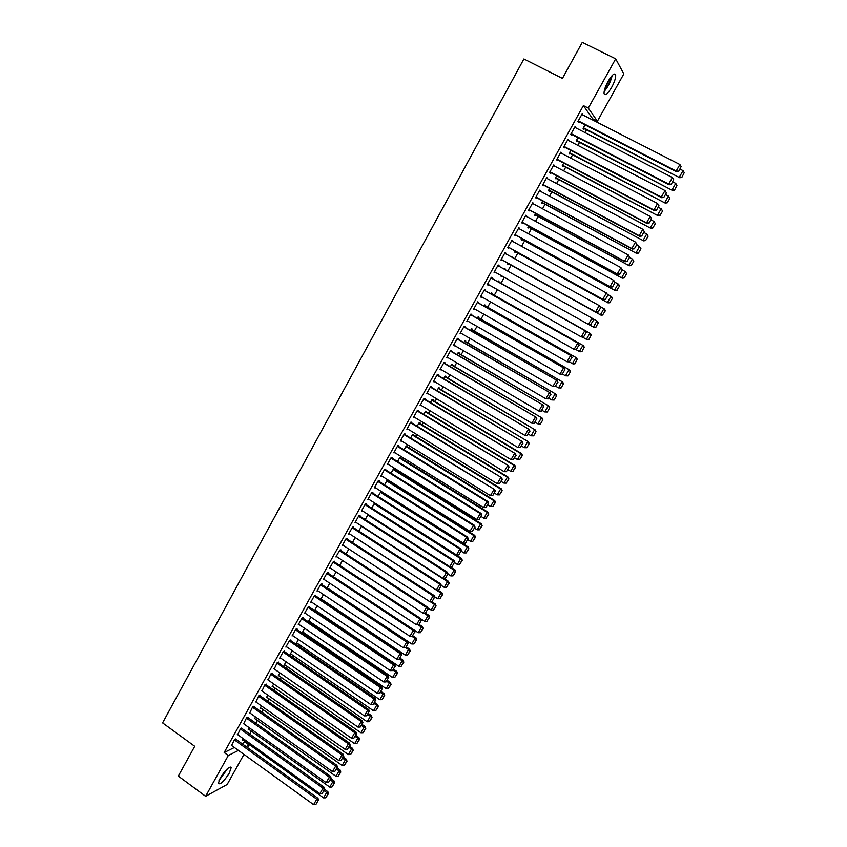 <?xml version="1.0" encoding="UTF-8"?>
<svg xmlns="http://www.w3.org/2000/svg" width="847" height="847" viewBox="0 0 847 847"><rect width="100%" height="100%" fill="white"/><g stroke="black" fill="none" stroke-linecap="round" stroke-linejoin="round"><path stroke-width="1.27" d="M220.262 777.959C225.662 769.595 229.304 766.175 231.178 767.7L229.241 773.195C223.894 781.506 220.262 784.925 218.335 783.443L220.262 777.959M608.072 81.333C612.085 74.695 614.626 72.588 615.674 75.023C615.854 77.892 614.509 82.011 611.65 87.379C607.659 93.985 605.139 96.082 604.07 93.657C603.879 90.83 605.213 86.722 608.072 81.333M242.083 743.719L245.418 741.76M249.727 734.021L251.347 731.109M255.794 723.147L257.297 720.437M261.871 712.242L263.269 709.733M267.97 701.295L269.251 698.987M274.089 690.326L275.264 688.219M280.219 679.315L281.289 677.409M286.381 668.272L287.324 666.568M292.554 657.187L293.39 655.694M298.747 646.081L299.467 644.789M304.962 634.932L305.566 633.852M311.198 623.741L311.675 622.884M317.456 612.529L317.816 611.873M390.054 482.271L390.488 481.498M396.417 470.858L397.01 469.799M402.801 459.402L403.553 458.058M409.207 447.915L410.117 446.274M415.623 436.396L416.703 434.458M422.071 424.845L423.309 422.611M428.529 413.241L429.948 410.71M435.019 401.616L436.597 398.778M441.52 389.948L443.267 386.814M448.042 378.238L449.958 374.808M454.585 366.497L456.671 362.76M461.149 354.724L463.415 350.669M467.745 342.908L470.17 338.546M474.352 331.05L476.956 326.37M480.98 319.16L483.753 314.163M487.628 307.228L490.582 301.924M494.299 295.254L497.433 289.632M500.99 283.247L504.304 277.308M507.745 271.125L511.069 265.164M514.658 258.737L517.813 253.062M521.583 246.308L524.589 240.919M528.539 233.836L531.376 228.732M535.505 221.321L538.194 216.514M542.504 208.775L545.023 204.254M549.523 196.176L551.884 191.951M556.574 183.534L558.766 179.606M563.636 170.861L565.658 167.23M570.73 158.135L572.593 154.8M577.845 145.366L579.539 142.338M584.991 132.566L586.505 129.835M592.148 119.713L592.656 118.792L597.4 121.216L588.294 108.098L615.695 58.835L623.816 73.901L597.4 121.216M245.175 742.194L249.166 745.064L247.673 747.742M243.968 754.391L227.155 784.502L205.62 796.296L228.298 755.503L238.462 750.421M205.62 796.296L178.325 776.096L194.725 746.302L162.603 722.893L523.891 58.962L562.44 78.4L582.291 42.35L615.695 58.835M248.88 729.352L248.245 729.648L249.293 727.774M241.755 728.325L240.643 728.441L237.658 734.656M260.802 707.986L260.145 708.272L261.458 705.922M253.846 706.567L252.755 706.631L249.77 712.899M272.798 686.494L272.12 686.769L273.708 683.921M266.022 684.683L266.318 684.132L264.952 684.694L261.967 691.004M284.867 664.874L284.168 665.139L286.032 661.793M278.261 662.65L278.568 662.1L277.223 662.608L274.237 668.971M297.011 643.117L296.291 643.381L298.44 639.517M290.574 640.491L290.892 639.93L289.568 640.385L285.852 647.066L286.593 646.812M309.24 621.232L308.488 621.476L310.923 617.103M302.972 618.183L303.29 617.632L301.998 618.024L298.26 624.747L299.033 624.504M321.553 599.221L320.918 599.401M323.48 594.552L320.812 599.327M315.444 595.748L315.762 595.187L314.491 595.526L310.733 602.291L311.548 602.058M336.111 571.852L333.4 576.733M328.001 573.165L328.318 572.593L327.08 572.89L323.3 579.697L324.147 579.486M348.837 549.015L346.063 553.98M340.632 550.434L340.949 549.862L339.742 550.105L335.931 556.955L336.831 556.765M361.637 526.029L358.81 531.09M353.347 527.565L353.665 526.993L352.479 527.173L348.646 534.065L349.61 533.906M374.819 503.086L371.642 508.052M366.137 504.547L366.455 503.976L365.301 504.092L361.447 511.037L362.474 510.91M387.831 480.863L388.148 480.302L387.068 480.365L384.549 484.876M379.011 481.392L379.329 480.81L378.207 480.874L374.332 487.851L375.443 487.777M400.557 458.015L400.875 457.444L399.826 457.444L397.539 461.541M391.97 458.079L392.288 457.496L391.198 457.496L387.291 464.527L388.424 464.452M413.368 435.019L413.685 434.437L412.658 434.384L410.615 438.058M405.004 434.617L405.332 434.024L404.263 433.971L400.335 441.054L401.478 440.959M426.263 411.875L426.581 411.293L425.586 411.187L423.775 414.427M418.132 411.007L418.46 410.414L417.423 410.297L413.463 417.423L414.617 417.327M439.233 388.582L439.561 388L438.587 387.831L437.031 390.636M431.335 387.238L431.674 386.645L430.668 386.476L426.687 393.633L427.841 393.537M452.287 365.142L452.616 364.559L451.673 364.337L450.36 366.698M444.633 363.321L444.971 362.728L443.987 362.484L439.985 369.705L441.149 369.588M465.427 341.563L465.755 340.97L464.844 340.685L463.775 342.601M458.015 339.255L458.354 338.641L457.401 338.345L453.367 345.608L454.543 345.491M478.64 317.816L478.978 317.223L478.1 316.884L477.285 318.345M471.483 315.02L471.821 314.417L470.9 314.057L466.845 321.362L468.031 321.235M491.948 293.93L492.287 293.327L491.44 292.924L490.879 293.93M485.035 290.627L485.373 290.023L484.495 289.6L480.408 296.948L481.594 296.821M504.854 268.827L505.68 269.282L504.568 269.346M505.68 269.282L505.384 269.812M501.943 275.984L500.831 276.069L501.657 276.514M501.128 275.529L500.831 276.069M498.174 264.984L499.021 265.46L498.174 264.973L494.066 272.385L494.923 272.85L494.066 272.385M499.021 265.46L498.692 266.074M495.262 272.247L494.923 272.85M515.442 251.75L515.103 252.364L514.309 251.845L514.881 250.818M511.895 240.273L512.763 240.749L511.948 240.199L507.808 247.652L508.634 248.182L508.973 247.568M512.763 240.749L512.467 241.289M528.983 227.441L528.644 228.044L527.882 227.472L528.729 225.969M525.722 215.403L526.59 215.869L525.807 215.254L521.636 222.75L522.43 223.354L522.779 222.729M542.62 202.962L542.281 203.576L541.551 202.931L542.662 200.94M539.634 190.363L540.513 190.829L539.761 190.141L535.558 197.69L536.32 198.357L536.67 197.732M556.341 178.325L555.992 178.95L555.304 178.241L556.68 175.753M553.642 165.154L554.52 165.62L553.8 164.858L549.587 172.46L550.306 173.201L550.656 172.566M570.147 153.529L569.809 154.154L569.142 153.381L570.804 150.395M567.744 139.776L568.633 140.242L567.945 139.416L563.689 147.071L564.388 147.876L564.737 147.24M584.049 128.575L583.699 129.199L583.075 128.363L585.023 124.869M581.942 114.239L582.831 114.694L582.185 113.794L577.898 121.502L578.565 122.37L578.914 121.735M592.656 118.792L583.382 105.6L224.18 752.528L234.407 747.488M574.827 127.029L575.716 127.484L575.049 126.627L570.783 134.302L571.46 135.139L571.82 134.504M577.093 141.078L576.743 141.703L576.098 140.898L577.898 137.648M560.682 152.492L561.561 152.947L560.862 152.164L556.627 159.787L557.337 160.559L557.686 159.924M563.234 165.948L562.895 166.573L562.207 165.832L563.731 163.09M546.633 177.775L547.501 178.241L546.77 177.521L542.556 185.101L543.308 185.8L543.658 185.175M549.47 190.67L549.131 191.284L548.411 190.607L549.661 188.362M532.668 202.899L533.536 203.375L532.774 202.719L528.592 210.247L529.364 210.871L529.714 210.247M535.791 215.223L535.452 215.826L534.701 215.223L535.675 213.476M518.798 227.864L519.666 228.33L518.862 227.748L514.711 235.222L515.516 235.784L515.865 235.17M522.207 239.616L521.868 240.22L521.085 239.68L521.794 238.409M505.024 252.65L505.881 253.126L505.045 252.607L500.926 260.029L501.763 260.537L502.112 259.923M505.881 253.126L505.564 253.698M511.588 256.747L512.414 257.202L511.461 256.969M508.708 263.851L508.369 264.455L507.554 263.978L507.999 263.195M491.853 278.377L492.192 277.763L491.324 277.308L487.226 284.687L488.105 285.121L488.423 284.55M498.639 281.924L498.968 281.331L498.142 280.886L497.708 281.67M495.082 288.308L494.267 287.842M478.248 302.845L478.587 302.231L477.687 301.839L473.611 309.176L474.807 309.049M485.289 305.894L485.617 305.301L484.759 304.92L484.071 306.159M464.738 327.154L465.077 326.55L464.145 326.222L460.101 333.506L461.276 333.379M472.023 329.705L472.351 329.112L471.461 328.795L470.519 330.489M451.313 351.304L451.652 350.7L450.689 350.436L446.665 357.678L447.841 357.561M458.841 353.368L459.169 352.786L458.248 352.521L457.052 354.671M437.973 375.306L438.312 374.702L437.317 374.501L433.325 381.69L434.479 381.584M445.744 376.883L446.073 376.301L445.12 376.1L443.68 378.683M424.728 399.138L425.056 398.545L424.029 398.408L420.059 405.544L421.224 405.448M432.732 400.25L433.061 399.668L432.076 399.53L430.392 402.547M411.557 422.833L411.886 422.24L410.837 422.155L406.888 429.249L408.042 429.164M419.805 423.458L420.123 422.886L419.117 422.801L417.19 426.263M398.482 446.369L398.799 445.776L397.719 445.755L393.802 452.806L394.946 452.722M406.952 446.528L407.269 445.956L406.232 445.935L404.072 449.821M385.48 469.746L385.798 469.164L384.686 469.206L380.801 476.205L381.933 476.13M394.183 469.46L394.501 468.889L393.432 468.92L391.039 473.219M372.564 492.986L372.881 492.403L371.748 492.499L367.873 499.465L368.953 499.359M381.648 491.684L380.716 491.768L378.09 496.48M359.731 516.077L360.049 515.505L358.884 515.654L355.041 522.567L356.036 522.43M368.064 514.478L365.216 519.592M346.974 539.02L347.291 538.448L346.095 538.66L342.283 545.532L343.215 545.352M355.221 537.538L352.426 542.556M334.311 561.815L334.618 561.254L333.4 561.508L329.599 568.337L330.478 568.146M342.463 560.449L339.721 565.373M321.712 584.472L322.029 583.911L320.78 584.229L317.011 591.015L317.837 590.793M329.79 583.223L327.101 588.051M309.197 606.981L309.515 606.42L308.234 606.801L304.486 613.535L305.28 613.302M315.38 610.242L314.608 610.475L317.191 605.849M296.768 629.353L297.075 628.802L295.772 629.226L292.046 635.928L292.808 635.673M303.12 632.19L302.379 632.444L304.666 628.326M284.412 651.587L284.719 651.036L283.385 651.512L279.69 658.172L280.41 657.907M290.934 654.011L290.225 654.276L292.226 650.665M272.131 673.683L272.438 673.132L271.082 673.661L268.097 680.003M278.822 675.694L278.134 675.97L279.859 672.878M259.923 695.641L260.23 695.091L258.843 695.673L255.858 701.962M266.784 697.25L267.578 694.942M247.8 717.462L246.689 717.557L243.703 723.793M254.831 718.679L255.371 716.869M235.741 739.156L234.608 739.293L231.623 745.487M242.941 739.982L242.327 740.278L243.227 738.658M246.096 746.599L249.166 745.064M224.18 752.528L228.298 755.503M583.382 105.6L588.294 108.098M487.247 284.645L488.105 285.121M494.14 288.075L494.955 288.531M480.45 296.873L481.297 297.35M473.674 309.06L474.521 309.547M466.93 321.214L467.766 321.701M460.196 333.326L461.033 333.813M453.484 345.396L454.331 345.883M446.803 357.434L447.64 357.921M440.133 369.419L440.969 369.917M433.495 381.383L434.32 381.87M426.867 393.294L427.703 393.791M420.271 405.173L421.097 405.671M413.696 417.01L414.511 417.518M407.132 428.815L407.958 429.313M400.599 440.578L401.414 441.086M394.077 452.309L394.893 452.817M387.587 463.997L388.392 464.505M472.287 531.334L475.019 527.12L472.287 531.334L470 531.344L381.923 476.152M581.825 114.44L679.908 164.519L676.171 171.041L676.584 171.803L678.669 171.443L681.126 166.573L678.669 171.443M578.025 121.28L676.584 171.803M578.257 120.856L676.171 171.041L678.511 171.147M681.126 166.573L679.908 164.519M583.202 128.141L679.792 177.754L583.424 127.738M680.025 169.093L683.053 170.639L684.238 172.65L681.835 177.415L684.238 172.65M681.676 177.118L679.389 177.023L683.053 170.639M681.835 177.415L679.792 177.754M574.7 127.272L672.444 177.563L668.728 184.064L669.151 184.794L671.226 184.455L673.661 179.606L671.226 184.455M570.931 134.048L669.151 184.794M571.143 133.667L668.728 184.064L671.057 184.159M673.661 179.606L672.444 177.563M567.596 140.051L665.011 190.554L666.398 192.872L663.804 197.404L666.398 192.872M563.858 146.775L661.751 197.732L661.295 197.044L665.011 190.554L666.229 192.597M564.049 146.425L661.295 197.044L663.635 197.129M661.751 197.732L663.804 197.404M576.235 140.634L672.507 190.459L576.447 140.274M672.719 181.84L675.737 183.397L676.933 185.398L674.54 190.13L676.933 185.398M674.381 189.855L672.095 189.76L675.737 183.397M674.54 190.13L672.507 190.459M569.3 153.095L665.244 203.111L569.491 152.756M665.446 194.545L668.452 196.112L669.818 198.378L667.277 202.804L669.818 198.378M667.108 202.539L664.821 202.454L668.452 196.112L669.649 198.103M667.277 202.804L665.244 203.111M611.439 76.315L611.407 76.516C610.168 81.81 607.818 86.447 604.356 90.438M604.155 91.476C608.082 86.87 610.74 81.577 612.137 75.605L612.159 75.521M604.938 88.406L610.147 78.009M218.981 780.595L227.727 768.462M226.975 769.14L219.384 779.663M220.601 777.377L225.196 770.992M560.513 152.799L657.6 203.513L658.998 205.81L656.414 210.321L658.998 205.81M556.807 159.458L654.36 210.628L653.895 209.971L657.6 203.513L658.818 205.535M556.977 159.151L653.895 209.971L656.234 210.056M654.36 210.628L656.414 210.321M553.451 165.493L650.21 216.419L651.618 218.695L649.046 223.195L651.618 218.695M549.777 172.1L647.013 223.481L646.526 222.856L650.21 216.419L651.428 218.441M549.936 171.835L646.526 222.856L648.855 222.941M647.013 223.481L649.046 223.195M562.387 165.504L658.013 215.731L562.556 165.207M658.193 207.219L661.189 208.786L662.566 211.019L660.025 215.434L662.566 211.019M659.855 215.191L657.568 215.106L661.189 208.786L662.386 210.765M660.025 215.434L658.013 215.731M555.494 177.881L650.814 228.309L555.643 177.626M650.962 219.839L653.958 221.416L655.334 223.629L652.804 228.034L655.334 223.629M652.624 227.79L650.348 227.716L653.958 221.416L655.154 223.386M652.804 228.034L650.814 228.309M546.421 178.156L642.841 229.283L644.271 231.527L641.698 236.017L644.271 231.527M542.779 184.71L639.676 236.281L639.178 235.699L642.841 229.283L644.069 231.295M542.916 184.466L639.178 235.699L641.507 235.784M639.676 236.281L641.698 236.017M548.634 190.215L643.625 240.844L548.761 189.993M643.762 232.417L646.737 234.005L648.124 236.197L645.615 240.58L648.124 236.197M645.414 240.357L643.138 240.283L646.737 234.005L647.934 235.964M645.615 240.58L643.625 240.844M539.412 190.766L635.504 242.104L636.944 244.328L634.382 248.796L636.944 244.328M535.802 197.266L632.37 249.05L631.851 248.499L635.504 242.104L636.732 244.105M535.907 197.065L631.851 248.499L634.181 248.573M632.37 249.05L634.382 248.796M541.784 202.518L636.468 253.327L541.889 202.317M636.584 244.963L639.549 246.551L640.946 248.722L638.437 253.094L640.946 248.722M638.236 252.882L635.959 252.808L639.549 246.551L640.745 248.499M638.437 253.094L636.468 253.327M532.424 203.344L628.199 254.883L629.639 257.086L627.087 261.532L629.639 257.086M528.846 209.781L625.097 261.776L624.546 261.257L628.199 254.883L629.427 256.874M528.941 209.611L624.546 261.257L626.875 261.331M625.097 261.776L627.087 261.532M525.458 215.879L620.915 267.62L622.365 269.791L619.824 274.237L622.365 269.791M521.911 222.263L617.834 274.449L617.272 273.973L620.915 267.62L622.143 269.6M521.985 222.126L617.272 273.973L619.602 274.036M617.834 274.449L619.824 274.237M518.512 228.372L613.652 280.315L615.113 282.464L612.572 286.889L615.113 282.464M514.997 234.693L610.602 287.091L610.02 286.646L613.652 280.315L614.88 282.273M515.05 234.598L610.02 286.646L612.349 286.71M610.602 287.091L612.572 286.889M511.599 240.813L606.41 292.967L607.881 295.084L605.351 299.499L607.881 295.084M508.115 247.091L603.392 299.679L602.799 299.266L606.41 292.967L607.648 294.915M508.147 247.028L602.799 299.266L605.118 299.33M603.392 299.679L605.351 299.499M504.706 253.232L599.2 305.566L600.671 307.673L598.162 312.067L600.671 307.673M501.255 259.447L596.214 312.236L595.6 311.855L599.2 305.566L600.428 307.514M501.265 259.415L595.6 311.855L597.918 311.908M596.214 312.236L598.162 312.067M497.835 265.598L592.625 318.493L593.493 320.208L590.74 324.454L593.493 320.208M590.984 324.592L588.421 324.401L592.011 318.133L593.249 320.071M494.404 271.76L588.421 324.401L590.74 324.454M490.985 277.922L585.478 330.976L490.995 277.901M583.837 337.074L581.264 336.894L584.843 330.658L586.082 332.575L583.583 336.947L586.082 332.575M487.565 284.073L581.264 336.894L583.583 336.947M585.478 330.976L586.336 332.712M484.156 290.203L578.363 343.427L484.188 290.15M576.712 349.515L574.139 349.356L577.696 343.13L578.946 345.047L576.447 349.398L578.946 345.047M480.747 296.334L574.139 349.356L576.447 349.398M578.363 343.427L579.21 345.163M477.348 302.453L571.259 355.825L477.401 302.358M569.618 361.913L567.035 361.775L570.582 355.571L571.831 357.476L569.343 361.817L571.831 357.476M473.96 308.562L567.035 361.775L569.343 361.817M571.259 355.825L572.096 357.582M534.955 214.767L629.332 265.778L535.05 214.609M629.427 257.456L632.381 259.055L633.789 261.194L631.29 265.556L633.789 261.194M631.079 265.355L628.813 265.291L632.381 259.055L633.588 260.992M631.29 265.556L629.332 265.778M528.157 226.985L622.217 278.187L528.221 226.858M622.291 269.918L625.234 271.516L626.653 273.634L624.165 277.985L626.653 273.634M623.953 277.795L621.677 277.731L625.234 271.516L626.441 273.454M624.165 277.985L622.217 278.187M521.381 239.161L615.123 290.563L521.424 239.066M614.986 282.22L618.67 284.38L619.549 286.032L616.838 290.193L619.549 286.032M616.838 290.193L614.573 290.129L618.119 283.936L619.326 285.863M617.061 290.362L615.123 290.563M514.616 251.294L608.061 302.887L514.648 251.241M607.511 294.385L611.587 296.725L612.455 298.398L609.755 302.548L612.455 298.398M609.755 302.548L607.49 302.495L611.026 296.323L612.233 298.229M609.978 302.707L608.061 302.887M507.882 263.396L601.01 315.169L507.893 263.364M600.089 306.519L604.536 309.039L605.393 310.711L602.693 314.872L605.393 310.711M602.693 314.872L600.428 314.809L603.953 308.657L605.16 310.563M602.926 315.01L601.01 315.169M595.896 327.27L598.12 322.855L595.896 327.27L593.991 327.418L589.173 324.729M592.688 318.599L597.506 321.299L598.353 322.982M595.653 327.143L593.387 327.09L596.902 320.96L598.12 322.855M588.887 339.499L591.09 335.105L588.887 339.499L587.003 339.626L582.535 337.159M497.803 281.49L590.497 333.527L497.814 281.469M588.644 339.382L586.378 339.329L589.883 333.22L591.09 335.105M591.333 335.221L590.497 333.527M581.9 351.674L584.091 347.312L581.9 351.674L580.026 351.791L575.918 349.567M491.101 293.528L583.509 345.714L491.133 293.464M581.645 351.569L579.38 351.526L582.874 345.438L584.091 347.312M584.345 347.418L583.509 345.714M574.933 363.818L577.114 359.477L574.933 363.818L573.07 363.924L569.343 361.923M484.42 305.523L576.542 357.858L484.473 305.428M574.679 363.723L572.413 363.681L575.896 357.614L577.114 359.477M577.368 359.573L576.542 357.858M470.561 314.661L564.187 368.191L470.636 314.533M562.535 374.268L559.952 374.152L563.488 367.969L564.737 369.864L562.26 374.183L564.737 369.864M467.184 320.748L559.952 374.152L562.26 374.183M564.187 368.191L565.013 369.948M567.998 375.92L570.423 371.695L567.998 375.92L565.468 375.803L562.609 374.152M477.761 317.477L569.608 369.97L477.835 317.36M567.734 375.846L565.468 375.803L568.94 369.747L570.158 371.611M570.423 371.695L569.608 369.97M463.807 326.826L557.135 380.515L463.891 326.667M555.484 386.592L552.89 386.486L556.415 380.324L557.665 382.209L555.198 386.518L557.665 382.209M460.429 332.892L552.89 386.486L555.198 386.518M557.135 380.515L557.951 382.283M561.085 387.99L563.499 383.765L561.085 387.99L558.544 387.884L555.696 386.232M471.133 329.398L562.694 382.039L471.218 329.239M560.809 387.915L558.544 387.884L562.006 381.849L563.223 383.691M563.499 383.765L562.694 382.039M457.062 338.959L550.105 392.796L457.179 338.758M548.454 398.863L545.86 398.778L549.375 392.637L550.624 394.511L548.168 398.81L550.624 394.511M453.706 345.004L545.86 398.778L548.168 398.81M550.105 392.796L550.91 394.575M554.182 400.006L556.595 395.803L554.182 400.006L551.651 399.922L548.803 398.259M464.516 341.277L555.791 394.067L464.611 341.087M553.906 399.953L551.651 399.922L555.092 393.908L556.32 395.74M556.595 395.803L555.791 394.067M450.35 351.039L543.096 405.035L450.477 350.817M541.445 411.102L538.851 411.028L542.355 404.908L543.605 406.772L541.148 411.06L543.605 406.772M447.004 357.074L538.851 411.028L541.148 411.06M543.096 405.035L543.901 406.825M547.31 411.991L549.714 407.799L547.31 411.991L544.769 411.917L541.932 410.255M457.92 353.114L548.92 406.052L458.036 352.903M547.024 411.949L544.769 411.917L548.21 405.925L549.428 407.756M549.714 407.799L548.92 406.052M443.659 363.088L536.109 417.232L443.796 362.834M534.468 423.299L531.863 423.235L535.346 417.137L536.606 419L534.161 423.267L536.606 419M440.313 369.101L531.863 423.235L534.161 423.267M536.109 417.232L536.913 419.032M540.46 423.934L542.853 419.763L540.46 423.934L537.919 423.881L535.092 422.208M451.345 364.919L542.069 418.005L451.483 364.676M540.164 423.902L537.919 423.881L541.339 417.91L542.567 419.731M542.853 419.763L542.069 418.005M436.978 375.105L529.153 429.397L437.147 374.808M527.512 435.453L524.896 435.411L528.38 429.334L529.629 431.176L527.194 435.432L529.629 431.176M433.653 381.086L524.896 435.411L527.194 435.432M529.153 429.397L529.936 431.197M533.631 435.845L536.024 431.684L533.631 435.845L531.08 435.803L528.263 434.13M444.791 376.693L535.24 429.916L444.95 376.407M533.335 435.824L531.08 435.803L534.499 429.853L535.728 431.663M536.024 431.684L535.24 429.916M430.329 387.068L522.218 441.509L430.509 386.751M520.566 447.565L517.951 447.544L521.424 441.478L522.673 443.32L520.249 447.555L522.673 443.32M427.015 393.04L517.951 447.544L520.249 447.555M522.218 441.509L522.991 443.33M526.823 447.714L529.206 443.563L526.823 447.714L524.272 447.692L521.466 446.009M438.259 388.413L528.443 441.785L438.439 388.106M526.527 447.703L524.272 447.692L527.681 441.753L528.899 443.553M529.206 443.563L528.443 441.785M423.701 399.001L515.304 453.59L423.902 398.651M420.398 404.951L511.037 459.635L514.489 453.59L515.749 455.421L513.335 459.646L515.749 455.421M515.304 453.59L516.077 455.421M513.335 459.646L511.037 459.635M431.748 400.112L520.873 453.611L517.485 459.529L514.68 457.846M522.101 455.411L519.73 459.55L522.419 455.411L520.873 453.611L521.657 453.621L431.938 399.773M517.485 459.529L519.73 459.55M522.419 455.411L521.657 453.621M417.095 410.89L508.412 465.628L417.306 410.509M413.791 416.83L504.134 471.684L507.586 465.659L508.846 467.48L506.432 471.694L508.846 467.48M508.412 465.628L509.174 467.47M506.432 471.694L504.134 471.684M425.258 411.769L514.097 465.437L510.72 471.345L507.925 469.651M515.325 467.226L512.964 471.356L515.643 467.216L514.097 465.437L514.891 465.416L425.469 411.398M510.72 471.345L512.964 471.356M515.643 467.216L514.891 465.416M410.509 422.748L501.54 477.634L410.742 422.335M407.216 428.667L497.263 483.69L500.704 477.687L501.964 479.497L499.561 483.701L501.964 479.497M501.54 477.634L502.303 479.476M499.561 483.701L497.263 483.69M418.789 423.384L507.342 477.232L503.976 483.108L501.191 481.414M508.571 479L506.22 483.118L508.899 478.978L507.342 477.232L508.158 477.168L419.011 422.981M503.976 483.108L506.22 483.118M508.899 478.978L508.158 477.168M403.934 434.564L494.701 489.598L404.188 434.119M400.663 440.461L490.413 495.664L493.843 489.682L495.103 491.482L492.7 495.664L495.103 491.482M494.701 489.598L495.442 491.451M492.7 495.664L490.413 495.664M412.341 434.966L500.609 488.984L497.253 494.839L494.479 493.134M501.848 490.741L499.497 494.849L502.176 490.709L500.609 488.984L501.435 488.888L412.584 434.532M497.253 494.839L499.497 494.849M502.176 490.709L501.435 488.888M397.391 446.348L487.004 501.636L487.872 501.519L397.667 445.861M394.13 452.224L483.584 507.597L487.004 501.636L488.264 503.425L485.871 507.597L488.264 503.425M487.872 501.519L488.613 503.372M485.871 507.597L483.584 507.597M405.914 446.517L493.896 500.693L490.551 506.538L487.787 504.823M495.135 502.451L492.785 506.538L495.463 502.398L493.896 500.693L494.743 500.577L406.168 446.051M490.551 506.538L492.785 506.538M495.463 502.398L494.743 500.577M390.869 458.089L480.185 513.547L481.075 513.398L391.155 457.571M387.619 463.944L476.787 519.486L480.185 513.547L481.445 515.325L479.063 519.486L481.445 515.325M481.075 513.398L481.805 515.272M479.063 519.486L476.787 519.486M399.498 458.026L487.205 512.361L483.87 518.184L481.117 516.479M488.444 514.108L486.104 518.184L488.783 514.055L487.205 512.361L488.063 512.223L399.773 457.528M483.87 518.184L486.104 518.184M488.783 514.055L488.063 512.223M384.369 469.789L473.388 525.426L474.299 525.235L384.665 469.249M470 531.344L473.388 525.426L474.659 527.194M474.299 525.235L475.019 527.12M393.114 469.492L480.535 524.007L477.21 529.809L474.468 528.083M481.774 525.743L479.444 529.798L482.123 525.669L480.535 524.007L481.414 523.827L393.4 468.973M477.21 529.809L479.444 529.798M482.123 525.669L481.414 523.827M377.889 481.456L466.612 537.252L467.544 537.04L378.207 480.884M374.649 487.269L463.235 543.16L466.612 537.252L467.883 539.02L465.522 543.149L467.883 539.02M467.544 537.04L468.253 538.936M465.522 543.149L463.235 543.16M386.751 480.927L473.886 535.6L470.572 541.392L467.84 539.666M475.125 537.326L472.806 541.381L475.485 537.252L473.886 535.6L474.775 535.399L387.058 480.376M470.572 541.392L472.806 541.381M475.485 537.252L474.775 535.399M371.42 493.081L459.868 549.047L460.81 548.814L371.791 492.499M368.201 498.883L456.501 554.933L459.868 549.047L461.139 550.804L458.778 554.923L461.139 550.804M460.81 548.814L461.509 550.709M458.778 554.923L456.501 554.933M380.398 492.329L467.258 547.162L463.955 552.932L461.223 551.206M468.507 548.888L466.189 552.922L468.867 548.792L467.258 547.162L468.169 546.929L380.737 491.758M463.955 552.932L466.189 552.922M468.867 548.792L468.169 546.929M364.983 504.674L453.134 560.809L454.098 560.545L365.406 504.081M361.764 510.455L449.778 566.675L453.134 560.809L454.405 562.556L452.054 566.654L454.405 562.556M454.098 560.545L454.786 562.45M452.054 566.654L449.778 566.675M374.067 503.7L460.662 558.692L457.359 564.441L454.638 562.704M461.901 560.396L459.593 564.42L462.271 560.301L460.662 558.692L461.573 558.427L374.459 503.118M457.359 564.441L459.593 564.42M462.271 560.301L461.573 558.427M358.556 516.225L446.433 572.53L447.407 572.233L359.033 515.632M355.359 521.996L443.087 578.374L446.433 572.53L447.703 574.266L445.363 578.353L447.703 574.266M447.407 572.233L448.095 574.15M445.363 578.353L443.087 578.374M367.757 515.029L454.077 570.179L450.784 575.907L448.074 574.171M455.315 571.884L453.018 575.896L455.686 571.767L454.077 570.179L455.008 569.893L449.969 566.675M450.784 575.907L453.018 575.896M455.686 571.767L455.008 569.893M352.161 527.745L439.741 584.208L440.736 583.879L352.68 527.141M348.964 533.494L436.417 590.041L439.741 584.208L441.022 585.944L438.682 590.02L441.022 585.944M440.736 583.879L441.414 585.806M438.682 590.02L436.417 590.041M361.468 526.326L447.512 581.635L444.241 587.342L441.287 585.436M448.751 583.329L446.464 587.32L449.132 583.202L447.512 581.635L448.455 581.317L443.87 578.363M444.241 587.342L446.464 587.32M449.132 583.202L448.455 581.317M345.777 539.232L433.082 595.854L434.088 595.494L346.349 538.607M342.601 544.96L429.757 601.666L433.082 595.854L434.363 597.569L432.034 601.635L434.363 597.569M434.088 595.494L434.755 597.431M432.034 601.635L429.757 601.666M355.2 537.58L440.969 593.048L437.708 598.744L434.49 596.659M442.219 594.732L439.932 598.713L442.6 594.594L440.969 593.048L441.933 592.699L437.783 590.02M437.708 598.744L439.932 598.713M442.6 594.594L441.933 592.699M339.425 550.677L426.443 607.458L427.46 607.077L340.028 550.042M336.248 556.384L423.129 613.249L426.443 607.458L427.724 609.173L425.395 613.217L427.724 609.173M427.46 607.077L428.127 609.014M425.395 613.217L423.129 613.249M430.191 601.656L434.447 604.43L431.197 610.105L427.724 607.839M435.697 606.103L433.42 610.073L436.089 605.954L434.447 604.43L435.422 604.059L431.705 601.645M431.197 610.105L433.42 610.073M436.089 605.954L435.422 604.059M333.083 562.08L419.826 619.03L420.853 618.617L333.729 561.445M329.917 567.776L416.523 624.8L419.826 619.03L421.097 620.735L418.789 624.768L421.097 620.735M420.853 618.617L421.51 620.565M418.789 624.768L416.523 624.8M424.072 613.239L427.947 615.769L424.707 621.423L420.98 618.988M429.196 617.442L426.92 621.402L429.588 617.283L427.947 615.769L428.942 615.367L425.554 613.164M424.707 621.423L426.92 621.402M429.588 617.283L428.942 615.367M326.762 573.451L413.22 630.56L414.268 630.115L327.45 572.794M323.607 579.126L409.937 636.309L413.22 630.56L414.501 632.254L412.203 636.277L414.501 632.254M414.268 630.115L414.924 632.074M412.203 636.277L409.937 636.309M417.973 624.779L421.467 627.076L418.227 632.72L333.411 576.722M422.717 628.739L420.451 632.688L423.119 628.569L421.467 627.076L422.473 626.653L419.244 624.525M418.227 632.72L420.451 632.688M423.119 628.569L422.473 626.653M320.462 584.79L406.645 642.058L407.714 641.581L321.182 584.123M317.318 590.444L403.363 647.786L406.645 642.058L407.926 643.741L405.628 647.754L407.926 643.741M407.714 641.581L408.349 643.551M405.628 647.754L403.363 647.786M411.886 636.277L415.009 638.352L411.78 643.974L327.228 587.818M416.258 640.004L414.003 643.932L416.66 639.824L415.009 638.352L416.025 637.897L412.807 635.769M411.78 643.974L414.003 643.932M416.66 639.824L416.025 637.897M314.184 596.097L400.091 653.513L401.171 653.016L314.946 595.409M311.05 601.73L396.82 659.22L400.091 653.513L401.372 655.186L399.085 659.188L401.372 655.186M401.171 653.016L401.806 654.985M399.085 659.188L396.82 659.22M405.734 647.701L408.561 649.585L405.353 655.186L321.055 598.893M409.821 651.227L407.566 655.154L410.234 651.036L408.561 649.585L409.599 649.109L406.391 646.97M405.353 655.186L407.566 655.154M410.234 651.036L409.599 649.109M307.927 607.363L393.559 664.927L394.649 664.408L308.71 606.653M304.804 612.974L390.298 670.623L393.559 664.927L394.84 666.6L392.553 670.58L394.84 666.6M394.649 664.408L395.274 666.388M392.553 670.58L390.298 670.623M399.477 658.998L402.145 660.787L398.948 666.377L314.915 609.925M403.394 662.428L401.16 666.335L403.818 662.216L402.145 660.787L403.193 660.279L399.996 658.14M398.948 666.377L401.16 666.335M403.818 662.216L403.193 660.279M301.68 618.585L387.037 676.319L388.148 675.758L302.506 617.865M298.567 624.186L383.797 681.994L387.037 676.319L388.328 677.971L386.052 681.941L388.328 677.971M388.148 675.758L388.773 677.748M386.052 681.941L383.797 681.994M393.103 670.178L395.75 671.957L392.553 677.526L308.784 620.925M396.999 673.577L394.766 677.473L397.423 673.365L395.75 671.957L396.809 671.417L393.622 669.278M392.553 677.526L394.766 677.473M397.423 673.365L396.809 671.417M295.465 629.787L380.547 687.658L381.669 687.076L296.312 629.046M292.363 635.366L377.307 693.322L380.547 687.658L381.838 689.31L379.572 693.269L381.838 689.31M381.669 687.076L382.283 689.077M379.572 693.269L377.307 693.322M386.74 681.306L389.366 683.084L386.179 688.632L302.686 631.894M390.626 684.704L388.392 688.59L391.049 684.482L389.366 683.084L390.446 682.523L387.27 680.374M386.179 688.632L388.392 688.59M391.049 684.482L390.446 682.523M289.261 640.946L374.078 698.976L375.21 698.362L290.14 640.194M286.17 646.515L370.848 704.619L374.078 698.976L375.359 700.617L373.103 704.566L375.359 700.617M375.21 698.362L375.814 700.374M373.103 704.566L370.848 704.619M380.388 692.391L383.003 694.18L379.837 699.717L296.588 642.831M384.263 695.789L382.039 699.664L384.697 695.556L383.003 694.18L384.104 693.598L380.928 691.438M379.837 699.717L382.039 699.664M384.697 695.556L384.104 693.598M283.078 652.074L367.619 710.252L368.773 709.606L283.989 651.301M279.997 657.621L364.401 715.874L367.619 710.252L368.911 711.882L366.656 715.81L368.911 711.882M368.773 709.606L369.377 711.628M366.656 715.81L364.401 715.874M374.056 703.444L376.671 705.244L373.506 710.76L290.521 653.736M377.931 706.843L375.708 710.707L378.365 706.599L376.671 705.244L377.773 704.63L374.618 702.47M373.506 710.76L375.708 710.707M378.365 706.599L377.773 704.63M276.916 663.159L361.193 721.485L362.357 720.818L277.848 662.375M273.846 668.696L357.985 727.097L361.193 721.485L362.484 723.116L360.24 727.033L362.484 723.116M362.357 720.818L362.95 722.84M360.24 727.033L357.985 727.097M367.746 714.476L370.351 716.266L367.196 721.771L284.476 664.599M371.611 717.864L369.398 721.708L372.055 717.61L370.351 716.266L371.462 715.63L368.318 713.46M367.196 721.771L369.398 721.708M372.055 717.61L371.462 715.63M270.775 674.212L354.787 732.687L355.962 731.999L271.728 673.407M267.705 679.728L351.579 738.277L354.787 732.687L356.068 734.307L353.834 738.213L356.068 734.307M355.962 731.999L356.545 734.031M353.834 738.213L351.579 738.277M361.447 725.456L364.051 727.255L360.907 732.74L278.441 675.43M365.311 728.844L363.109 732.687L365.766 728.579L364.051 727.255L365.184 726.599L362.04 724.418M360.907 732.74L363.109 732.687M365.766 728.579L365.184 726.599M264.645 685.234L348.392 743.857L349.589 743.137L265.63 684.408M261.596 690.739L345.205 749.426L348.392 743.857L349.684 745.466L347.45 749.362L349.684 745.466M349.589 743.137L350.16 745.18M347.45 749.362L345.205 749.426M355.179 736.414L357.773 738.213L354.639 743.687L272.427 686.229M359.033 739.802L356.841 743.624L359.488 739.516L357.773 738.213L358.916 737.525L355.782 735.355M354.639 743.687L356.841 743.624M359.488 739.516L358.916 737.525M258.536 696.223L342.019 754.984L343.226 754.243L259.553 695.376M255.498 701.708L338.842 760.542L342.019 754.984L343.31 756.593L341.087 760.479L343.31 756.593M343.226 754.243L343.797 756.286M341.087 760.479L338.842 760.542M348.922 747.329L351.505 749.14L348.382 754.592L266.424 697.007M352.776 750.717L350.584 754.529L353.231 750.431L351.505 749.14L352.67 748.43L349.546 746.239M348.382 754.592L350.584 754.529M353.231 750.431L352.67 748.43M252.459 707.181L335.666 766.09L336.894 765.317L253.486 706.313M249.42 712.645L332.5 771.617L335.666 766.09L336.968 767.678L334.745 771.553L336.968 767.678M336.894 765.317L337.455 767.371M334.745 771.553L332.5 771.617M342.696 758.224L345.269 760.034L342.156 765.466L260.453 707.743M346.529 761.601L344.348 765.402L346.995 761.294L345.269 760.034L346.444 759.293L343.331 757.102M342.156 765.466L344.348 765.402M346.995 761.294L346.444 759.293M246.382 718.097L329.345 777.144L330.574 776.35L247.44 717.218M243.364 723.55L326.18 782.67L329.345 777.144L330.637 778.732L328.424 782.596L330.637 778.732M330.574 776.35L331.135 778.414M328.424 782.596L326.18 782.67M336.481 769.076L339.044 770.886L335.941 776.307L254.492 718.436M340.314 772.443L338.133 776.233L340.78 772.136L339.044 770.886L340.229 770.124L337.127 767.933M335.941 776.307L338.133 776.233M340.78 772.136L340.229 770.124M240.336 728.981L323.035 788.176L324.274 787.35L241.416 728.081M237.319 734.413L319.88 793.671L323.035 788.176L324.327 789.753L322.125 793.597L324.327 789.753M324.274 787.35L324.825 789.425M322.125 793.597L319.88 793.671M330.288 779.886L332.839 781.707L329.748 787.107L248.552 729.108M334.11 783.263L331.939 787.043L334.586 782.946L334.11 783.263L332.839 781.707L334.046 780.923L330.955 778.721M329.748 787.107L331.939 787.043M334.586 782.946L334.046 780.923M234.312 739.833L316.746 799.166L318.006 798.319L235.413 738.912M231.295 745.254L313.602 804.65L316.746 799.166L318.038 800.733L315.846 804.576L318.038 800.733M318.006 798.319L318.546 800.394M315.846 804.576L313.602 804.65M324.105 790.674L326.656 792.506L323.575 797.885L242.623 739.749M327.927 794.041L325.767 797.81L328.414 793.713L327.927 794.041L326.656 792.506L327.874 791.691L324.793 789.478M323.575 797.885L325.767 797.81M328.414 793.713L327.874 791.691M231.178 767.7L230.183 766.98"/></g></svg>
